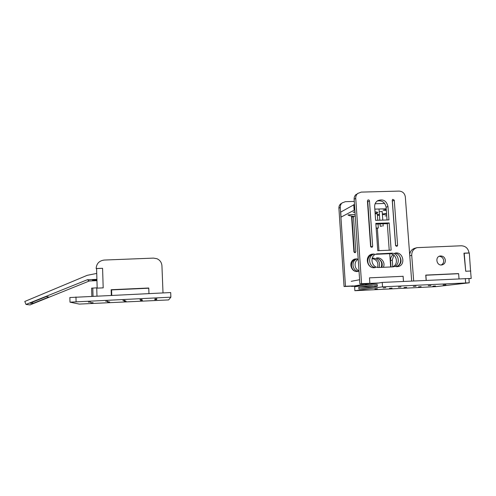 <?xml version="1.0" encoding="UTF-8"?>
<svg xmlns="http://www.w3.org/2000/svg" width="496" height="496" viewBox="0 0 496 496"><rect width="100%" height="100%" fill="white"/><g stroke="black" fill="none" stroke-linecap="round" stroke-linejoin="round"><path stroke-width="0.74" d="M470.58 271.058L469.309 253.034L464.213 253.245L465.713 271.25L470.822 271.021M458.521 273.711L457.399 273.767M445.383 260.27C444.8 257.294 443.077 255.868 440.212 255.986C434.849 256.661 436.443 265.844 441.775 264.951C444.174 264.418 445.377 262.861 445.383 260.27M470.574 271.033L471.2 278.454L468.906 278.566M465.707 271.157L463.958 253.165L469.055 252.96C468.249 248.446 465.682 246.053 461.348 245.774L417.086 247.647C413.49 248.794 411.705 251.348 411.73 255.316L413.67 280.953M426.163 280.37L425.754 275.1L458.515 273.6M441.161 264.982C442.916 264.12 443.759 262.663 443.697 260.611C443.25 257.97 441.756 256.531 439.214 256.296M433.752 274.846L432.177 274.92M450.07 274.096L448.508 274.17M471.2 278.454L468.918 278.746M469.055 252.96L468.522 253.072M409.684 254.665C410.111 251.286 411.885 249.135 415.003 248.205L416.671 247.758M97.166 287.835L91.617 288.139L91.853 296.255L91.617 288.139M170.878 297.172L69.992 302.163L79.286 304.091L168.634 299.913L170.878 297.172L170.692 292.553L69.868 297.532M90.88 302.758L93.099 302.715L90.88 302.758M107.52 301.952L109.666 301.915L107.52 301.952M124.037 301.153L126.12 301.115L124.037 301.153M140.442 300.359L142.464 300.328L140.442 300.359M156.736 299.572L154.752 299.72L156.736 299.572M139.946 299.627L142.048 299.59L139.946 299.627M105.704 301.277L107.948 301.239L105.704 301.277M122.89 300.446L125.06 300.409L122.89 300.446M88.4 302.107L90.712 302.07L88.4 302.107M156.885 298.809L154.82 298.964L156.885 298.809M111.327 295.337L111.147 289.726L148.757 288.009L148.967 293.57M111.674 295.325L111.507 289.974L111.147 289.726M102.151 268.33L96.15 268.51C96.509 263.562 99.2 260.741 104.222 260.053L153.506 258.112L156.922 258.707C159.991 260.109 161.659 262.471 161.938 265.8L163.01 292.913M139.45 288.523L140.38 288.529L139.45 288.523M120.702 289.385L121.663 289.385L120.702 289.385M96.974 296.013L96.739 288.095L97.173 288.071M96.596 268.906L96.15 268.51M359.606 279.725L351.211 281.325M351.521 285.987L351.546 286.403L369.867 283.396L369.483 277.847L403.087 276.309L403.471 281.437M376.39 283.365L374.567 283.656M365.465 284.685L367.517 284.778M365.478 284.878L370.283 284.338M361.882 285.677L363.5 285.417M351.546 286.403L359.792 286.012M369.867 283.396L378.832 282.974M376.588 283.142L375.156 283.259L376.588 283.142M359.29 285.919L357.994 286.018L359.29 285.919M364.684 285.231L365.31 285.132M370.965 283.979L372.601 283.966M370.971 284.047L373.271 283.861M354.869 290.712L435.978 286.638L469.259 282.807L382.552 286.837L354.869 290.712L354.609 286.837L382.236 282.429L468.9 278.516L469.259 282.77M443.12 284.964L445.91 284.754L443.12 284.964M428.277 285.677L431.024 285.473L428.277 285.677M413.335 286.397L416.045 286.192L413.335 286.397M398.294 287.122L400.96 286.917L398.294 287.122M383.154 287.847L385.77 287.655L383.154 287.847M389.521 288.263L392.057 288.071L389.521 288.263M418.494 286.862L421.11 286.669L418.494 286.862M404.054 287.556L406.633 287.37L404.054 287.556M432.841 286.167L435.494 285.969L432.841 286.167M374.889 288.97L377.388 288.784L374.889 288.97M382.552 286.837L382.236 282.429M377.202 284.475L377.332 286.322L358.93 289.007L358.813 287.308L377.202 284.475M376.297 286.471L358.813 287.308M374.691 286.087L377.183 285.894L374.691 286.087M377.425 215.45L379.465 215.208M382.41 214.805L386.607 214.111M386.266 209.455L383.086 210.192L386.341 210.465M377.369 214.663L379.403 214.39M382.348 213.912L386.564 213.553M384.673 203.465L375.125 203.744M386.217 208.785L374.821 209.132M354.491 204.451L340.69 212.114L341.019 217.143L340.746 212.071M354.857 209.839L341.074 217.099M353.487 216.938L351.583 217M353.71 214.489L353.338 214.477M375.125 213.348L377.76 212.524C377.915 212.183 377.003 211.984 375.019 211.928M377.307 213.838L375.15 213.757M379.384 211.656L382.18 211.556M355.21 215.066L353.772 214.439L347.981 214.942C348.7 215.667 351.143 216.144 355.297 216.368M354.987 211.78L353.109 212.201L355.024 212.282M385.02 215.927L386.725 215.754M97.173 288.139L96.59 268.559L102.585 268.311L103.187 287.866L97.173 288.139M32.767 303.509L48.782 297.054L46.37 296.546L29.977 303.149L32.767 303.509L32.742 302.033M96.912 279.347L87.296 279.763L89.348 280.984L30.027 304.904L26.003 304.445L24.8 301.469L87.172 275.336L96.732 273.432M87.296 279.763L26.003 304.445M96.949 280.655L89.348 280.984M96.931 279.918L92.485 280.19L96.931 280.097M459.036 278.826L458.614 273.711L425.766 275.224M425.847 275.206L426.25 280.364M376.179 228.247L377.679 228.092L376.173 228.148M376.185 228.34L378.318 228.055L376.166 228.055M382.224 225.971L380.252 226.263L382.224 225.971M382.013 226.058L380.903 226.219L382.013 226.058M387.959 206.417C386.434 200.626 382.993 198.722 377.63 200.719C375.54 202.151 374.554 204.185 374.66 206.82L375.621 220.348L388.945 219.908L387.959 206.417L386.111 207.303C385.032 202.294 382.063 200.198 377.208 201.01M394.27 200.198L392.72 199.311L392.237 200.26L395.554 245.415L396.874 246.4L397.6 245.334L394.27 200.198L392.373 201.134L392.274 200.744M391.146 250.151L389.162 222.921L375.832 223.367L377.766 250.685L391.146 250.151M392.367 266.898L393.037 266.836C401.041 265.968 399.373 252.514 391.369 253.189L376.638 253.933C369.123 255.502 371.281 268.175 378.963 267.48L392.367 266.898M395.814 266.643L397.625 266.637C406.342 265.645 403.267 250.914 394.828 253.158C401.915 253.803 402.783 265.385 395.814 266.643M375.466 267.53C368.41 266.904 367.437 255.471 374.3 254.033L371.957 254.132C364.021 255.88 367.108 269.278 375.075 267.604L375.466 267.53M357.393 193.607L361.218 192.107L399.106 191.096C402.634 191.363 404.705 193.297 405.325 196.893L411.68 281.052M357.876 193.316C356.37 194.587 355.657 196.242 355.737 198.282L354.138 199.237L359.898 283.979L368.168 283.588M369.861 283.303L361.565 283.693L355.737 198.282M369.52 277.847L402.405 276.34M403.496 281.43L403.112 276.222M369.477 200.911L372.663 246.301L371.969 247.361L370.599 246.382L367.424 200.967L367.852 200.055C368.689 199.714 369.229 200 369.477 200.911L367.772 201.841L370.915 247.082M395.535 276.656L394.959 276.681M375.85 277.555L376.433 277.531M387.029 219.97L386.111 207.303M361.565 283.693L359.898 283.979M356.258 194.308C354.758 195.567 354.051 197.21 354.138 199.237M370.94 254.498L372.732 254.491M371.126 267.009C366.085 264.219 367.065 255.713 372.539 254.547L373.965 254.132M397.023 266.693C401.419 264.027 402.182 260.412 399.317 255.855M392.454 266.891C399.243 264.622 396.62 253.065 389.478 253.71L375.596 254.305M389.162 222.921L387.302 223.677L375.881 224.062M389.224 250.226L387.302 223.677M395.659 245.805L392.373 201.134M367.437 201.128L367.772 201.841M148.769 288.219L111.581 289.918L111.755 295.318M410.217 252.377L409.516 252.402M392.758 266.767L392.274 260.109L393.83 255.155M392.274 260.109L390.532 260.536L390.997 266.96M390.532 260.536C390.426 258.094 391.276 256.128 393.086 254.64M378.938 250.635L377.351 228.265M370.686 255.378L369.489 255.428M379.049 267.48C380.488 262.13 378.522 258.999 373.153 258.094L372.18 258.131M358.217 259.296C353.679 261.454 354.187 269.061 359.005 270.828M368.286 258.292L367.524 258.323M383.309 267.294C385.801 262.83 381.201 256.717 376.359 258.056C381.033 259.544 382.639 262.657 381.182 267.387M358.385 271.349C351.856 270.773 350.976 260.226 357.331 258.887L355.161 258.98C347.808 260.611 350.647 272.98 358.031 271.417L358.385 271.349M389.713 253.704L390.681 266.972M341.942 203L345.371 201.674L354.287 201.419M378.516 200.725L379.552 200.694M342.271 202.802C340.87 203.98 340.206 205.511 340.281 207.396L338.911 208.215L344.057 286.521L351.534 286.161M353.195 285.913L345.476 286.279L340.281 207.396M352.873 281.009L354.355 280.724M353.437 216.244L355.843 251.745L355.192 252.731L353.927 251.825L351.515 216.033M369.365 227.391L368.602 216.454M345.476 286.279L344.057 286.521M340.888 203.651C339.5 204.817 338.842 206.336 338.911 208.215M354.287 259.29L356.01 259.272M355.142 271.188C349.909 269.068 350.424 260.474 355.83 259.327L357.027 258.974M381.771 267.363C382.862 264.194 382.094 261.559 379.465 259.445M368.137 258.676L367.406 258.707M377.599 267.4C378.671 262.545 376.824 259.594 372.056 258.54M371.299 255.025L371.256 254.46M370.723 246.822L369.601 230.77M355.843 251.745L354.324 252.563M354.355 252.241L351.974 216.988M411.73 255.316L409.77 255.8M92.795 288.033L93.031 296.199M111.532 289.974L111.705 295.325M76.093 301.717L75.969 296.999M465.657 282.856L465.298 278.535M354.119 210.031L353.753 204.656M391.369 253.189L389.478 253.71M377.983 253.729L376.197 254.25M397.6 245.334L395.709 245.904M372.663 246.301L370.921 246.878M373.153 258.094L372.099 258.385M439.834 256.072L440.212 255.986M69.868 297.476L69.992 302.163M377.295 213.652L377.766 220.28M378.033 223.994L378.318 228.017M379.018 209.002L379.818 220.212M380.085 223.925L380.252 226.263M382.162 211.358L382.794 220.112M383.061 223.82L383.222 226.04M371.634 254.225L371.957 254.132M376.297 254.033L376.638 253.933"/></g></svg>
